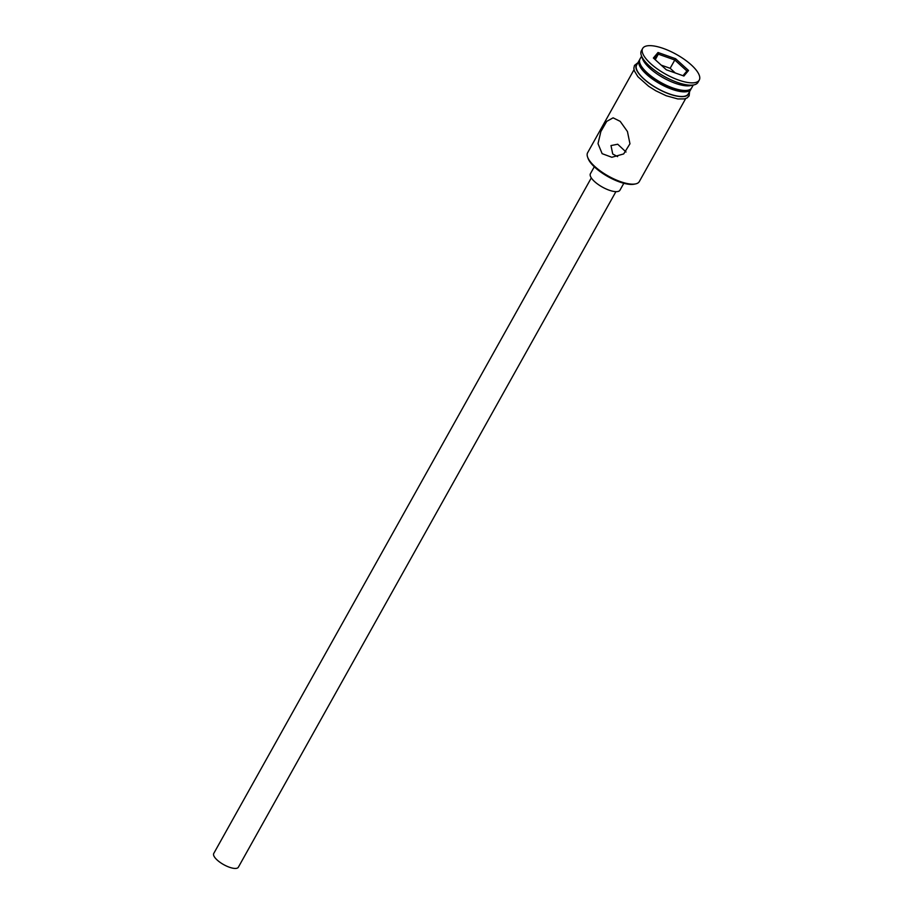<?xml version="1.0" encoding="UTF-8"?>
<svg xmlns="http://www.w3.org/2000/svg" width="913" height="913" viewBox="0 0 913 913"><rect width="100%" height="100%" fill="white"/><g stroke="black" fill="none" stroke-linecap="round" stroke-linejoin="round"><path stroke-width="1.37" d="M635.596 183.901L634.238 184.186A28.463 9.872 -150.8 0 1 595.105 167.536A28.463 9.872 -150.8 0 1 588.063 158.383L587.595 157.07A29.593 10.271 29.2 0 0 594.911 166.588A29.593 10.271 29.2 0 0 635.596 183.901A29.593 10.271 29.2 0 0 639.283 181.607L685.686 98.57M634.021 69.696L587.618 152.733A29.593 10.271 29.2 0 0 587.595 157.07M626.021 152.014L617.713 144.231L610.991 145.566L612.726 154L617.61 156.625M615.91 191.65L238.35 867.224A14.094 4.885 -150.8 0 1 229.734 867.35A14.094 4.885 -150.8 0 1 217.214 860.069A14.094 4.885 -150.8 0 1 213.745 853.472L591.304 177.898M623.819 183.285L619.95 190.189A16.913 5.866 -150.8 0 1 609.622 190.349A16.913 5.866 -150.8 0 1 594.603 181.607A16.913 5.866 -150.8 0 1 590.426 173.687L594.295 166.782M602.135 153.669L611.847 157.276L623.682 153.932L629.959 143.775L627.436 131.518L620.189 121.361L613.091 117.834L606.723 121.372L600.857 131.563L598.015 143.638L602.135 153.669M641.588 56.161L639.967 59.048A29.593 10.271 29.2 0 0 639.956 63.396L640.652 65.348A27.904 9.678 29.2 0 0 647.557 74.318A27.904 9.678 29.2 0 0 685.914 90.649L687.957 90.216A29.593 10.271 29.2 0 0 691.643 87.922L693.252 85.035M639.956 63.396A29.593 10.271 29.2 0 0 647.271 72.903A29.593 10.271 29.2 0 0 687.957 90.216M642.672 48.446L641.383 50.751A32.412 11.241 29.2 0 0 641.36 55.51L642.535 58.774A29.593 10.271 29.2 0 0 649.851 68.292A29.593 10.271 29.2 0 0 690.536 85.605L693.926 84.886A32.412 11.241 29.2 0 0 697.966 82.375L699.255 80.07A32.412 11.241 29.2 0 0 691.267 64.903A32.412 11.241 29.2 0 0 662.473 48.149A32.412 11.241 29.2 0 0 642.672 48.446A32.412 11.241 29.2 0 0 650.661 63.625A32.412 11.241 29.2 0 0 679.455 80.367A32.412 11.241 29.2 0 0 699.255 80.07M641.36 55.51A32.412 11.241 29.2 0 0 649.371 65.93A32.412 11.241 29.2 0 0 693.926 84.886M639.659 59.79A29.593 10.271 29.2 0 0 639.203 60.441L636.623 65.051A29.593 10.271 29.2 0 0 643.916 78.906A29.593 10.271 29.2 0 0 670.199 94.199A29.593 10.271 29.2 0 0 688.288 93.925L690.867 89.314A29.593 10.271 29.2 0 0 691.175 88.572M639.203 60.441A29.593 10.271 29.2 0 0 646.495 74.295A29.593 10.271 29.2 0 0 672.778 89.577A29.593 10.271 29.2 0 0 690.867 89.314M683.905 76.03L666.319 69.787L653.377 58.021L658.022 52.498L675.609 58.729L688.55 70.495L683.905 76.03M675.289 72.972L670.153 68.304L674.798 59.996L658.33 54.164L654.336 58.911M655.226 59.71L658.33 54.164L658.022 52.498M670.153 68.304L661.183 65.131M682.992 75.699L686.918 71.02L674.798 59.996L675.609 58.729M688.55 70.495L686.918 71.02M637.308 63.807A29.878 10.363 29.2 0 0 643.745 78.895A29.878 10.363 29.2 0 0 672.002 94.895A29.878 10.363 29.2 0 0 688.973 92.692M689.589 91.585L689.132 95.876L687.055 97.953L684.522 98.901L677.8 98.946L666.17 95.728L655.842 90.798L648.664 86.278L637.913 76.715L634.387 70.929L633.839 68.247L634.501 65.382L637.925 62.712"/></g></svg>

